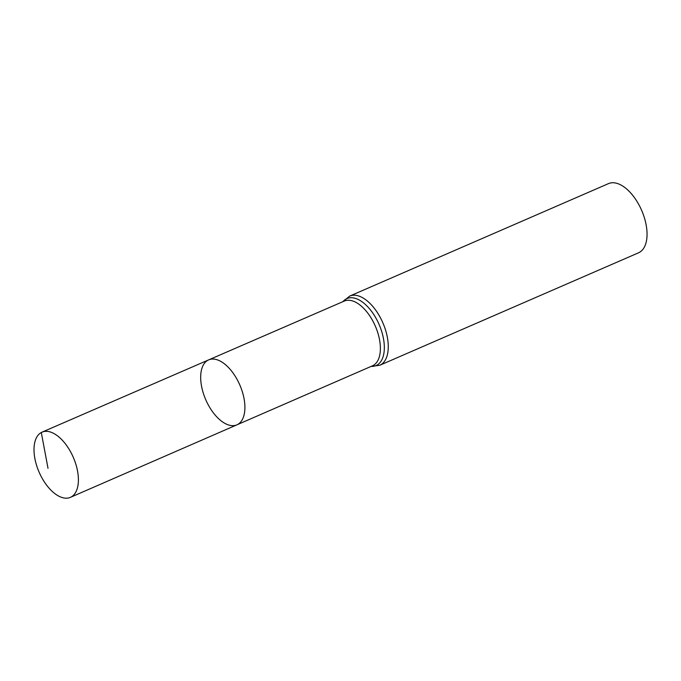 <?xml version="1.0" encoding="UTF-8"?>
<svg xmlns="http://www.w3.org/2000/svg" width="681" height="681" viewBox="0 0 681 681"><rect width="100%" height="100%" fill="white"/><g stroke="black" fill="none" stroke-linecap="round" stroke-linejoin="round"><path stroke-width="1.02" d="M207.943 360.232A35.421 18.557 -113.5 0 0 206.088 400.471A35.421 18.557 -113.5 0 0 236.911 424.842A35.421 18.557 -113.5 0 0 239.814 384.969A35.421 18.557 -113.5 0 0 208.675 359.874A35.421 18.557 -113.5 0 0 207.943 360.232M349.693 296.09A37.719 19.766 -113.5 0 1 382.85 322.803A37.719 19.766 -113.5 0 1 379.76 365.271L638.54 252.804A37.719 19.766 -113.5 0 0 641.63 210.335A37.719 19.766 -113.5 0 0 608.473 183.623L349.693 296.09L342.832 301.692M208.675 359.874L344.271 301.07A35.31 18.506 -113.5 0 1 375.308 326.08A35.31 18.506 -113.5 0 1 372.413 365.842L236.911 424.842A35.421 18.557 -113.5 0 0 239.814 384.969A35.421 18.557 -113.5 0 0 208.675 359.874L42.043 432.146A35.548 18.625 -113.5 0 0 41.303 432.512A35.548 18.625 -113.5 0 0 39.438 472.903A35.548 18.625 -113.5 0 0 70.381 497.36A35.548 18.625 -113.5 0 0 71.105 497.011A35.548 18.625 -113.5 0 0 72.978 456.628A35.548 18.625 -113.5 0 0 42.043 432.146M42.809 431.856L41.303 432.512L48.01 468.324M371.145 366.395A36.51 19.136 -113.5 0 0 380.534 328.055A36.51 19.136 -113.5 0 0 346.229 298.942A36.51 19.136 -113.5 0 0 342.994 301.623M379.76 365.271L370.983 366.463M236.911 424.842L70.381 497.36"/></g></svg>
